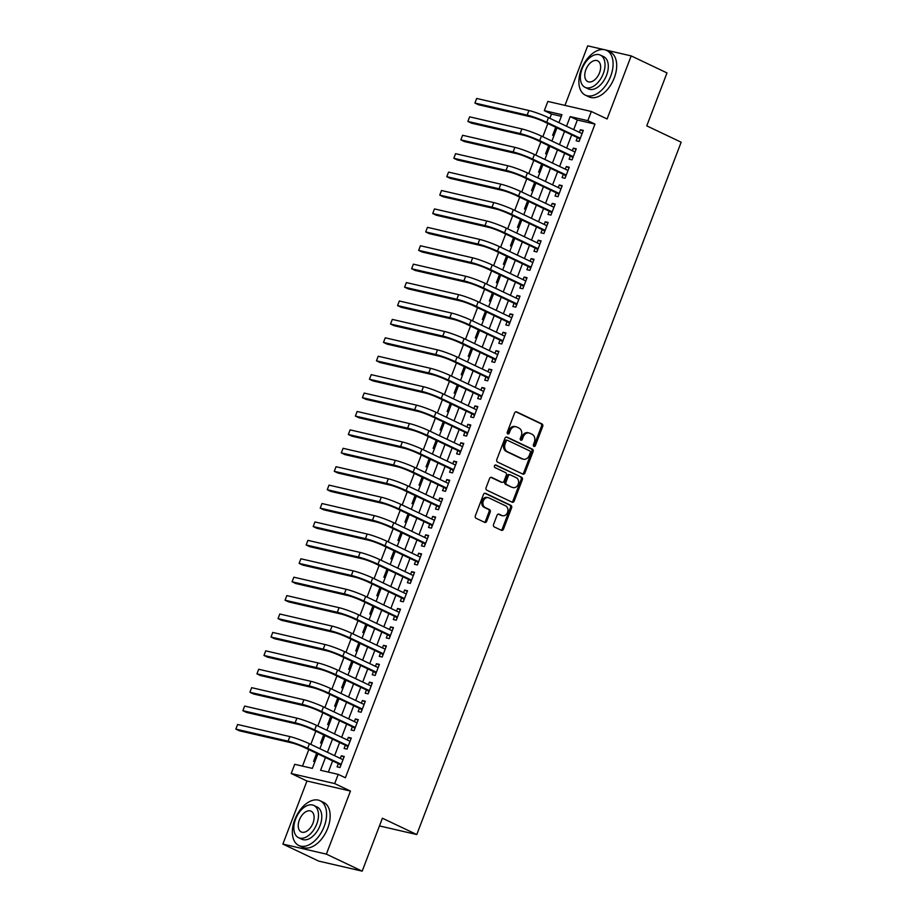 <?xml version="1.0" encoding="UTF-8"?>
<svg xmlns="http://www.w3.org/2000/svg" width="917" height="917" viewBox="0 0 917 917"><rect width="100%" height="100%" fill="white"/><g stroke="black" fill="none" stroke-linecap="round" stroke-linejoin="round"><path stroke-width="1.38" d="M533.9 446.407A1.364 1.077 103 0 0 535.368 445.616L542.704 426.405A1.949 1.547 103 0 0 541.981 423.929L516.672 411.905A1.949 1.547 103 0 0 514.575 413.04L507.25 432.251A1.364 1.077 103 0 0 509.21 433.179L510.161 430.692A6.224 4.94 103 0 1 516.065 426.772A6.224 4.94 103 0 1 516.867 427.047L518.976 428.056A6.224 4.94 103 0 1 521.269 435.976L520.317 438.464A1.364 1.077 103 0 0 522.289 439.392L523.24 436.916A6.224 4.94 103 0 1 529.143 432.984A6.224 4.94 103 0 1 529.946 433.271L532.055 434.268A6.224 4.94 103 0 1 534.347 442.189L533.396 444.676A1.364 1.077 103 0 0 533.9 446.407M533.534 446.109A1.364 1.077 103 0 0 534.187 445.341L541.523 426.141A1.949 1.547 103 0 0 540.812 423.665L515.881 411.813M507.388 433.684A1.364 1.077 103 0 0 508.041 432.916L508.992 430.428L510.161 430.692M520.466 439.896A1.364 1.077 103 0 0 521.12 439.128L522.06 436.641L523.24 436.916M493.552 524.444A1.949 1.547 103 0 0 494.263 526.92L501.37 530.301A1.949 1.547 103 0 0 503.467 529.155L511.606 507.835A1.949 1.547 103 0 0 510.895 505.359L485.586 493.323A1.949 1.547 103 0 0 483.488 494.469L475.338 515.79A1.949 1.547 103 0 0 476.061 518.265L484.635 522.346A1.949 1.547 103 0 0 486.732 521.211L490.217 512.076A1.949 1.547 103 0 0 489.506 509.6L485.242 507.582A5.204 4.127 103 0 1 483.19 501.381A5.204 4.127 103 0 1 488.268 497.679A5.204 4.127 103 0 1 488.944 497.908L505.599 505.829A5.204 4.127 103 0 1 507.663 512.03A5.204 4.127 103 0 1 502.585 515.732A5.204 4.127 103 0 1 501.908 515.503L499.135 514.185A1.949 1.547 103 0 0 497.037 515.32L493.552 524.444M362.181 871.15L318.692 861.097L282.872 844.076L326.372 854.128L362.181 871.15L382.4 818.216L416.776 834.55L681.159 142.204L646.772 125.87L666.991 72.924L631.183 55.903L607.1 118.969L591.339 111.484L587.831 120.689L594.984 124.093L345.377 777.765L338.213 774.361L334.694 783.577L291.205 773.512L294.724 764.308L312.353 768.389L317.878 753.9M326.372 854.128L350.454 791.062L334.694 783.577M522.828 474.089A1.949 1.547 103 0 0 524.925 472.954L533.075 451.623A1.949 1.547 103 0 0 532.353 449.147L507.044 437.111A1.949 1.547 103 0 0 504.946 438.257L496.808 459.577A1.949 1.547 103 0 0 497.518 462.053L522.828 474.089M522.335 479.729L514.196 501.06A1.949 1.547 103 0 1 512.099 502.195L486.789 490.159A1.949 1.547 103 0 1 486.079 487.684L489.563 478.559A1.949 1.547 103 0 1 491.661 477.425L501.92 482.296A1.949 1.547 103 0 0 504.018 481.161L506.333 475.109A1.949 1.547 103 0 0 505.611 472.633L494.928 467.555A1.364 1.077 103 0 1 495.891 465.022L521.624 477.253A1.949 1.547 103 0 1 522.335 479.729L521.165 479.453L513.016 500.785L514.196 501.06M631.183 55.903L605.667 50.011M603.867 49.587L587.694 45.85L564.952 105.386M316.652 753.316L313.568 761.397L314.898 761.706M323.69 734.907L320.595 742.988L321.936 743.297M330.716 716.486L327.633 724.568L328.962 724.877M337.743 698.078L334.659 706.159L336 706.468M344.781 679.669L341.697 687.75L343.027 688.059M351.807 661.249L348.724 669.33L350.053 669.639M358.845 642.84L355.75 650.921L357.091 651.23M365.872 624.42L362.788 632.501L364.118 632.81M372.91 606.011L369.815 614.092L371.156 614.401M379.936 587.602L376.853 595.683L378.182 595.981M386.963 569.182L383.879 577.263L385.22 577.572M394.001 550.773L390.917 558.854L392.247 559.164M401.027 532.353L397.944 540.434L399.273 540.743M408.065 513.944L404.97 522.025L406.311 522.335M415.092 495.535L412.008 503.616L413.338 503.914M422.129 477.115L419.035 485.196L420.376 485.506M429.156 458.706L426.073 466.787L427.402 467.097M436.183 440.286L433.099 448.367L434.44 448.677M443.22 421.877L440.137 429.958L441.467 430.268M450.247 403.469L447.164 411.538L448.493 411.848M457.285 385.048L454.19 393.129L455.531 393.439M464.311 366.64L461.228 374.721L462.558 375.03M471.338 348.219L468.255 356.3L469.596 356.61M478.376 329.811L475.293 337.892L476.622 338.201M485.402 311.39L482.319 319.471L483.66 319.781M492.44 292.981L489.357 301.063L490.687 301.372M499.467 274.573L496.384 282.654L497.713 282.963M506.505 256.152L503.41 264.234L504.751 264.543M513.531 237.744L510.448 245.825L511.778 246.134M520.558 219.323L517.475 227.405L518.816 227.714M527.596 200.915L524.513 208.996L525.842 209.305M534.622 182.506L531.539 190.587L532.88 190.896M541.66 164.086L538.577 172.167L539.907 172.476M548.687 145.677L545.604 153.758L546.933 154.067M577.378 137.55L576.14 140.782L579.086 141.459L583.304 130.409L580.369 129.733L579.361 132.346M570.34 155.97L569.113 159.191L572.048 159.867L576.266 148.818L573.331 148.141L572.334 150.755M563.313 174.379L562.087 177.6L565.021 178.288L569.239 167.238L566.305 166.55L565.308 169.175M556.287 192.799L555.049 196.02L557.995 196.696L562.213 185.647L559.267 184.97L558.27 187.584M549.249 211.208L548.022 214.429L550.957 215.105L555.175 204.067L552.24 203.379L551.243 205.993M542.222 229.617L540.984 232.849L543.93 233.526L548.148 222.476L545.202 221.799L544.205 224.413M535.184 248.037L533.958 251.258L536.892 251.934L541.11 240.884L538.176 240.208L537.179 242.822M528.158 266.446L526.92 269.667L529.866 270.355L534.084 259.305L531.149 258.628L530.141 261.242M521.12 284.866L519.893 288.087L522.828 288.763L527.057 277.713L524.111 277.037L523.114 279.651M514.093 303.275L512.867 306.496L515.801 307.172L520.019 296.134L517.085 295.446L516.088 298.059M507.067 321.684L505.829 324.916L508.775 325.592L512.993 314.542L510.047 313.866L509.05 316.48M500.029 340.104L498.802 343.325L501.737 344.001L505.955 332.951L503.02 332.275L502.023 334.888M493.002 358.513L491.764 361.734L494.71 362.421L498.928 351.371L495.982 350.695L494.985 353.309M485.964 376.933L484.738 380.154L487.672 380.83L491.89 369.78L488.956 369.104L487.959 371.717M478.938 395.342L477.7 398.563L480.646 399.25L484.864 388.2L481.929 387.513L480.921 390.138M471.9 413.762L470.673 416.983L473.608 417.659L477.837 406.609L474.891 405.933L473.894 408.546M464.873 432.171L463.647 435.392L466.581 436.068L470.799 425.018L467.865 424.342L466.868 426.955M457.847 450.579L456.609 453.8L459.555 454.488L463.773 443.438L460.827 442.762L459.83 445.375M450.809 469L449.582 472.221L452.517 472.897L456.735 461.847L453.8 461.171L452.803 463.784M443.782 487.408L442.544 490.629L445.49 491.317L449.708 480.267L446.762 479.58L445.765 482.204M436.744 505.829L435.518 509.05L438.452 509.726L442.67 498.676L439.736 498L438.739 500.613M429.718 524.237L428.491 527.458L431.426 528.135L435.644 517.096L432.709 516.409L431.701 519.022M422.68 542.646L421.453 545.879L424.388 546.555L428.617 535.505L425.671 534.829L424.674 537.442M415.653 561.066L414.427 564.287L417.361 564.964L421.579 553.914L418.645 553.238L417.648 555.851M408.627 579.475L407.389 582.696L410.335 583.384L414.553 572.334L411.607 571.646L410.61 574.271M401.589 597.895L400.362 601.116L403.297 601.793L407.515 590.743L404.58 590.067L403.583 592.68M394.562 616.304L393.324 619.525L396.27 620.201L400.488 609.163L397.542 608.475L396.545 611.089M387.524 634.713L386.298 637.945L389.232 638.622L393.45 627.572L390.516 626.896L389.519 629.509M380.498 653.133L379.271 656.354L382.206 657.031L386.424 645.981L383.489 645.304L382.481 647.918M373.46 671.542L372.233 674.763L375.168 675.451L379.397 664.401L376.451 663.725L375.454 666.338M366.433 689.962L365.207 693.183L368.141 693.86L372.359 682.81L369.425 682.133L368.428 684.747M359.407 708.371L358.169 711.592L361.115 712.268L365.333 701.23L362.387 700.542L361.39 703.156M352.369 726.78L351.142 730.012L354.077 730.689L358.295 719.639L355.36 718.962L354.363 721.576M345.342 745.2L344.104 748.421L347.05 749.097L351.268 738.047L348.322 737.371L347.325 739.985M594.984 124.093L577.355 120.012L573.687 129.641M571.692 134.856L566.649 148.05M564.654 153.265L559.622 166.47M557.628 171.674L552.584 184.879M550.601 190.094L545.558 203.299M543.563 208.503L538.52 221.708M536.537 226.923L531.493 240.128M529.499 245.332L524.467 258.537M522.472 263.752L517.429 276.945M515.434 282.161L510.402 295.366M508.408 300.57L503.364 313.774M501.381 318.99L496.338 332.195M494.343 337.399L489.3 350.603M487.317 355.819L482.273 369.012M480.279 374.228L475.247 387.433M473.252 392.636L468.209 405.841M466.226 411.057L461.182 424.262M459.188 429.465L454.144 442.67M452.161 447.886L447.118 461.079M445.123 466.295L440.08 479.499M438.097 484.703L433.053 497.908M431.059 503.124L426.027 516.328M424.032 521.532L418.989 534.737M417.006 539.953L411.962 553.146M409.968 558.361L404.924 571.566M402.941 576.77L397.898 589.975M395.903 595.19L390.86 608.395M388.877 613.599L383.833 626.804M381.839 632.019L376.807 645.224M374.812 650.428L369.769 663.633M367.786 668.848L362.742 682.042M360.748 687.257L355.704 700.462M353.721 705.666L348.678 718.871M346.683 724.086L341.64 737.291M339.657 742.495L334.613 755.7M332.619 760.915L328.355 772.091M338.304 763.609L337.078 766.83L340.012 767.518L344.23 756.468L341.296 755.791L340.299 758.405M561.353 116.321L551.495 114.04L549.856 118.316M547.873 123.531L542.83 136.736M540.835 141.94L535.803 155.145M533.809 160.36L528.765 173.565M526.782 178.769L521.739 191.974M519.744 197.178L514.701 210.383M512.718 215.598L507.674 228.803M505.68 234.007L500.636 247.212M498.653 252.427L493.61 265.632M491.615 270.836L486.583 284.041M484.589 289.256L479.545 302.45M477.562 307.665L472.519 320.87M470.524 326.074L465.481 339.279M463.498 344.494L458.454 357.699M456.46 362.903L451.416 376.108M449.433 381.323L444.39 394.516M442.395 399.732L437.363 412.937M435.369 418.141L430.325 431.345M428.342 436.561L423.299 449.766M421.304 454.97L416.261 468.174M414.278 473.39L409.234 486.583M407.24 491.799L402.196 505.003M400.213 510.207L395.17 523.412M393.175 528.628L388.143 541.832M386.149 547.036L381.105 560.241M379.122 565.457L374.079 578.65M372.084 583.865L367.041 597.07M365.058 602.274L360.014 615.479M358.02 620.694L352.976 633.899M350.993 639.103L345.95 652.308M343.955 657.523L338.923 670.728M336.929 675.932L331.885 689.137M329.902 694.352L324.859 707.546M322.864 712.761L317.821 725.966M315.838 731.17L310.794 744.375M308.8 749.59L302.495 766.108M555.725 127.257L552.63 135.338L553.971 135.647M379.455 825.919L416.776 834.55M350.454 791.062L306.954 781.009L282.872 844.076M306.954 781.009L291.205 773.512M551.495 114.04L544.331 110.636L547.85 101.432L591.339 111.484M325.466 757.511L320.583 770.291L338.213 774.361M587.831 120.689L570.191 116.608L566.523 126.237M564.528 131.452L559.485 144.645M557.502 149.861L552.458 163.066M550.464 168.27L545.42 181.474M543.437 186.69L538.394 199.895M536.399 205.099L531.367 218.303M529.373 223.519L524.329 236.724M522.346 241.928L517.303 255.132M515.308 260.348L510.265 273.541M508.282 278.757L503.238 291.961M501.244 297.165L496.2 310.37M494.217 315.586L489.174 328.79M487.179 333.994L482.147 347.199M480.153 352.415L475.109 365.608M473.126 370.823L468.083 384.028M466.088 389.232L461.045 402.437M459.062 407.652L454.018 420.857M452.024 426.061L446.98 439.266M444.997 444.481L439.954 457.675M437.959 462.89L432.927 476.095M430.933 481.299L425.889 494.504M423.906 499.719L418.863 512.924M416.868 518.128L411.825 531.333M409.842 536.548L404.798 549.741M402.804 554.957L397.76 568.162M395.777 573.366L390.734 586.571M388.739 591.786L383.707 604.991M381.713 610.195L376.669 623.4M374.686 628.615L369.643 641.82M367.648 647.024L362.605 660.229M360.622 665.444L355.578 678.637M353.584 683.853L348.54 697.058M346.557 702.262L341.514 715.466M339.519 720.682L334.487 733.887M332.493 739.091L327.449 752.295M558.934 122.637L561.961 114.705L544.331 110.636M319.873 748.696L324.916 735.491M326.899 730.276L331.943 717.071M333.937 711.867L338.981 698.662M340.964 693.447L346.007 680.254M348.002 675.038L353.034 661.833M355.028 656.629L360.072 643.425M362.055 638.209L367.098 625.004M369.092 619.8L374.136 606.596M376.119 601.38L381.163 588.187M383.157 582.971L388.2 569.766M390.183 564.563L395.227 551.358M397.221 546.142L402.254 532.937M404.248 527.733L409.291 514.529M411.274 509.313L416.318 496.12M418.312 490.904L423.356 477.7M425.339 472.496L430.382 459.291M432.377 454.075L437.42 440.871M439.403 435.667L444.447 422.462M446.441 417.246L451.473 404.042M453.468 398.838L458.511 385.633M460.494 380.429L465.538 367.224M467.532 362.009L472.576 348.804M474.559 343.6L479.602 330.395M481.597 325.18L486.64 311.975M488.623 306.771L493.667 293.566M495.661 288.351L500.693 275.157M502.688 269.942L507.731 256.737M509.714 251.533L514.758 238.328M516.752 233.113L521.796 219.908M523.779 214.704L528.822 201.499M530.817 196.284L535.86 183.091M537.843 177.875L542.887 164.67M544.881 159.466L549.913 146.261M551.908 141.046L556.951 127.841M577.355 120.012L570.191 116.608M580.369 129.733L583.074 131.016M573.331 148.141L576.036 149.425M566.305 166.55L569.01 167.845M559.267 184.97L561.972 186.254M552.24 203.379L554.945 204.674M545.202 221.799L547.919 223.083M538.176 240.208L540.881 241.492M531.149 258.628L533.854 259.912M524.111 277.037L526.817 278.321M517.085 295.446L519.79 296.741M510.047 313.866L512.752 315.15M503.02 332.275L505.726 333.559M495.982 350.695L498.699 351.979M488.956 369.104L491.661 370.388M481.929 387.513L484.635 388.808M474.891 405.933L477.597 407.217M467.865 424.342L470.57 425.626M460.827 442.762L463.532 444.046M453.8 461.171L456.506 462.455M446.762 479.58L449.479 480.875M439.736 498L442.441 499.284M432.709 516.409L435.415 517.704M425.671 534.829L428.377 536.113M418.645 553.238L421.35 554.521M411.607 571.646L414.312 572.942M404.58 590.067L407.286 591.35M397.542 608.475L400.259 609.771M390.516 626.896L393.221 628.179M383.489 645.304L386.195 646.588M376.451 663.725L379.157 665.008M369.425 682.133L372.13 683.417M362.387 700.542L365.092 701.837M355.36 718.962L358.066 720.246M348.322 737.371L351.039 738.655M341.296 755.791L344.001 757.075M529.143 432.984L527.963 432.709A6.224 4.94 103 0 0 522.06 436.641M516.065 426.772L514.884 426.497A6.224 4.94 103 0 0 508.992 430.428M522.449 473.906A1.949 1.547 103 0 0 523.756 472.679L531.894 451.347A1.949 1.547 103 0 0 531.184 448.872L506.253 437.019M530.347 452.677A1.364 1.077 103 0 0 529.843 450.946L507.628 440.378A1.364 1.077 103 0 0 506.161 441.18L505.164 443.805A6.224 4.94 103 0 0 507.445 451.726L522.633 458.936A6.224 4.94 103 0 0 523.447 459.222A6.224 4.94 103 0 0 529.338 455.291L530.347 452.677M507.261 440.298L506.448 440.114A1.364 1.077 103 0 0 504.98 440.905L506.161 441.18M523.447 459.222L522.266 458.947A6.224 4.94 103 0 1 521.464 458.672L506.276 451.451A6.224 4.94 103 0 1 503.983 443.53L504.98 440.905M511.72 502.012A1.949 1.547 103 0 0 513.016 500.785M490.859 477.333L500.739 482.033A1.949 1.547 103 0 0 501.267 482.147M495.226 464.988L521.624 477.253M512.569 487.363A5.204 4.127 103 0 0 513.245 487.603A5.204 4.127 103 0 0 518.323 483.889A5.204 4.127 103 0 0 516.26 477.688L510.391 474.903A1.949 1.547 103 0 0 508.293 476.038L505.989 482.101A1.949 1.547 103 0 0 506.7 484.577L511.399 487.087A5.204 4.127 103 0 0 512.064 487.328L513.245 487.603M509.222 474.628A1.949 1.547 103 0 0 507.124 475.774L508.293 476.038M511.399 487.087L505.519 484.302A1.949 1.547 103 0 1 504.808 481.826L507.124 475.774M521.165 479.453A1.949 1.547 103 0 0 520.443 476.978M502.585 515.732L501.404 515.469A5.204 4.127 103 0 1 500.728 515.228L498.332 514.093M488.268 497.679L487.087 497.404A5.204 4.127 103 0 0 482.01 501.106A5.204 4.127 103 0 0 484.073 507.307L485.242 507.582M484.256 522.163A1.949 1.547 103 0 0 485.552 520.936L489.036 511.812A1.949 1.547 103 0 0 488.325 509.336L484.073 507.307M500.991 530.118A1.949 1.547 103 0 0 502.287 528.891L510.425 507.56A1.949 1.547 103 0 0 509.714 505.084L484.784 493.231M476.668 98.44L474.914 103.048L476.668 98.44L528.926 110.521A14.867 1.559 20.9 0 1 548.481 117.663L582.077 133.63M579.831 139.499L578.822 138.238L543.781 121.583A9.915 1.032 -159.1 0 0 530.748 116.826L478.491 104.744L474.914 103.048L527.16 115.118A14.867 1.559 20.9 0 1 546.727 122.27L580.312 138.238M578.822 138.238L580.186 138.559M610.688 76.168A24.77 14.855 -64.6 0 0 606.63 50.401A24.77 14.855 -64.6 0 0 581.298 69.371A24.77 14.855 -64.6 0 0 585.367 95.15A24.77 14.855 -64.6 0 0 610.688 76.168M585.367 95.15L588.943 96.847A24.77 14.855 -64.6 0 0 614.275 77.876A24.77 14.855 -64.6 0 0 610.218 52.097L606.63 50.401M600.36 55.1L603.65 56.659A17.836 10.695 115.4 0 1 606.573 75.217A17.836 10.695 115.4 0 1 588.336 88.88L585.046 87.321A17.836 10.695 -64.6 0 0 603.283 73.647A17.836 10.695 -64.6 0 0 600.36 55.1A17.836 10.695 -64.6 0 0 582.123 68.764A17.836 10.695 -64.6 0 0 585.046 87.321M585.883 69.635A11.497 6.889 -64.6 0 0 587.763 81.59A11.497 6.889 -64.6 0 0 599.523 72.787A11.497 6.889 -64.6 0 0 597.632 60.82A11.497 6.889 -64.6 0 0 585.883 69.635M324.16 826.515A24.77 14.855 -64.6 0 0 320.102 800.747A24.77 14.855 -64.6 0 0 294.77 819.729A24.77 14.855 -64.6 0 0 298.827 845.497A24.77 14.855 -64.6 0 0 324.16 826.515M298.827 845.497L302.415 847.193A24.77 14.855 -64.6 0 0 327.747 828.223A24.77 14.855 -64.6 0 0 323.678 802.444L320.102 800.747M313.832 805.447L317.122 807.006A17.836 10.695 115.4 0 1 320.044 825.564A17.836 10.695 115.4 0 1 301.808 839.227L298.518 837.668A17.836 10.695 -64.6 0 0 316.755 824.005A17.836 10.695 -64.6 0 0 313.832 805.447A17.836 10.695 -64.6 0 0 295.595 819.11A17.836 10.695 -64.6 0 0 298.518 837.668M299.355 819.981A11.497 6.889 -64.6 0 0 301.235 831.937A11.497 6.889 -64.6 0 0 312.995 823.134A11.497 6.889 -64.6 0 0 311.104 811.178A11.497 6.889 -64.6 0 0 299.355 819.981M469.642 116.849L467.888 121.457L469.642 116.849L521.888 128.93A14.867 1.559 20.9 0 1 541.454 136.083L575.039 152.039M572.804 157.907L571.784 156.658L536.754 140.003A9.915 1.032 -159.1 0 0 523.71 135.235L471.464 123.165L467.888 121.457L520.134 133.538A14.867 1.559 20.9 0 1 539.689 140.679L573.285 156.647M571.784 156.658L573.159 156.967M462.604 135.269L460.85 139.865L462.604 135.269L514.861 147.35A14.867 1.559 20.9 0 1 534.416 154.492L568.013 170.459M565.766 176.328L564.757 175.067L529.728 158.412A9.915 1.032 -159.1 0 0 516.684 153.655L464.438 141.573L460.85 139.865L513.107 151.947A14.867 1.559 20.9 0 1 532.662 159.1L566.247 175.055M564.757 175.067L566.133 175.388M455.577 153.678L453.823 158.286L455.577 153.678L507.835 165.759A14.867 1.559 20.9 0 1 527.39 172.9L560.883 188.822M558.74 194.736L557.719 193.476L522.69 176.832A9.915 1.032 -159.1 0 0 509.657 172.064L457.4 159.982L453.823 158.286L506.069 170.367A14.867 1.559 20.9 0 1 525.636 177.508L559.221 193.476M557.719 193.476L559.095 193.796M448.551 172.098L446.785 176.694L448.551 172.098L500.797 184.168A14.867 1.559 20.9 0 1 520.352 191.321L553.948 207.288M551.702 213.157L550.693 211.896L515.663 195.241A9.915 1.032 -159.1 0 0 502.619 190.484L450.373 178.402L446.785 176.694L499.043 188.776A14.867 1.559 20.9 0 1 518.598 195.917L552.194 211.884M550.693 211.896L552.068 212.217M441.513 190.507L439.759 195.115L441.513 190.507L493.77 202.588A14.867 1.559 20.9 0 1 513.325 209.729L546.91 225.697M544.675 231.565L543.655 230.305L508.626 213.661A9.915 1.032 -159.1 0 0 495.593 208.893L443.335 196.811L439.759 195.115L492.005 207.185A14.867 1.559 20.9 0 1 511.571 214.337L545.157 230.305M543.655 230.305L545.03 230.625M434.486 208.916L432.721 213.523L434.486 208.916L486.732 220.997A14.867 1.559 20.9 0 1 506.299 228.15L539.884 244.117M537.649 249.974L536.628 248.725L501.599 232.07A9.915 1.032 -159.1 0 0 488.555 227.301L436.309 215.231L432.721 213.523L484.978 225.605A14.867 1.559 20.9 0 1 504.533 232.746L538.13 248.713M536.628 248.725L538.004 249.034M427.448 227.336L425.694 231.932L427.448 227.336L479.706 239.417A14.867 1.559 20.9 0 1 499.261 246.558L532.857 262.526M530.611 268.394L529.602 267.134L494.561 250.479A9.915 1.032 -159.1 0 0 481.528 245.722L429.271 233.64L425.694 231.932L477.94 244.014A14.867 1.559 20.9 0 1 497.507 251.166L531.092 267.134M529.602 267.134L530.966 267.455M420.422 245.745L418.668 250.352L420.422 245.745L472.668 257.826A14.867 1.559 20.9 0 1 492.234 264.967L525.819 280.934M523.584 286.803L522.564 285.542L487.535 268.899A9.915 1.032 -159.1 0 0 474.49 264.13L422.244 252.049L418.668 250.352L470.914 262.434A14.867 1.559 20.9 0 1 490.469 269.575L524.065 285.542M522.564 285.542L523.939 285.863M413.384 264.165L411.63 268.761L413.384 264.165L465.641 276.246A14.867 1.559 20.9 0 1 485.196 283.387L518.793 299.355M516.546 305.223L515.537 303.963L480.508 287.308A9.915 1.032 -159.1 0 0 467.464 282.551L415.218 270.469L411.63 268.761L463.887 280.843A14.867 1.559 20.9 0 1 483.442 287.984L517.028 303.951M515.537 303.963L516.913 304.284M406.357 282.574L404.603 287.181L406.357 282.574L458.615 294.655A14.867 1.559 20.9 0 1 478.17 301.796L511.755 317.763M509.52 323.632L508.499 322.371L473.47 305.728A9.915 1.032 -159.1 0 0 460.437 300.959L408.18 288.878L404.603 287.181L456.849 299.263A14.867 1.559 20.9 0 1 476.416 306.404L510.001 322.371M508.499 322.371L509.875 322.692M399.331 300.994L397.565 305.59L399.331 300.994L451.577 313.064A14.867 1.559 20.9 0 1 471.132 320.216L504.728 336.184M502.482 342.041L501.473 340.792L466.444 324.137A9.915 1.032 -159.1 0 0 453.399 319.368L401.153 307.298L397.565 305.59L449.823 317.672A14.867 1.559 20.9 0 1 469.378 324.813L502.975 340.78M501.473 340.792L502.848 341.101M392.293 319.403L390.539 324.01L392.293 319.403L444.55 331.484A14.867 1.559 20.9 0 1 464.105 338.625L497.69 354.592M495.455 360.461L494.435 359.2L459.406 342.545A9.915 1.032 -159.1 0 0 446.373 337.788L394.115 325.707L390.539 324.01L442.785 336.08A14.867 1.559 20.9 0 1 462.351 343.233L495.937 359.2M494.435 359.2L495.81 359.521M385.266 337.811L383.501 342.419L385.266 337.811L437.512 349.893A14.867 1.559 20.9 0 1 457.079 357.034L490.664 373.001M488.429 378.87L487.408 377.609L452.379 360.966A9.915 1.032 -159.1 0 0 439.335 356.197L387.089 344.116L383.501 342.419L435.758 354.501A14.867 1.559 20.9 0 1 455.313 361.642L488.91 377.609M487.408 377.609L488.784 377.93M378.228 356.232L376.474 360.828L378.228 356.232L430.486 368.313A14.867 1.559 20.9 0 1 450.041 375.454L483.637 391.421M481.391 397.29L480.382 396.029L445.341 379.374A9.915 1.032 -159.1 0 0 432.308 374.617L380.051 362.536L376.474 360.828L428.72 372.91A14.867 1.559 20.9 0 1 448.287 380.051L481.872 396.018M480.382 396.029L481.746 396.35M371.202 374.64L369.448 379.248L371.202 374.64L423.448 386.722A14.867 1.559 20.9 0 1 443.014 393.863L476.599 409.83M474.364 415.699L473.344 414.438L438.315 397.795A9.915 1.032 -159.1 0 0 425.27 393.026L373.024 380.945L369.448 379.248L421.694 391.33A14.867 1.559 20.9 0 1 441.249 398.471L474.846 414.438M473.344 414.438L474.719 414.759M364.164 393.061L362.41 397.657L364.164 393.061L416.421 405.131A14.867 1.559 20.9 0 1 435.976 412.283L469.573 428.25M467.326 434.119L466.317 432.858L431.288 416.203A9.915 1.032 -159.1 0 0 418.244 411.435L365.998 399.365L362.41 397.657L414.667 409.739A14.867 1.559 20.9 0 1 434.222 416.88L467.808 432.847M466.317 432.858L467.693 433.168M357.137 411.469L355.383 416.077L357.137 411.469L409.395 423.551A14.867 1.559 20.9 0 1 428.95 430.692L462.535 446.659M460.3 452.528L459.279 451.267L424.25 434.612A9.915 1.032 -159.1 0 0 411.217 429.855L358.96 417.774L355.383 416.077L407.629 428.147A14.867 1.559 20.9 0 1 427.196 435.3L460.781 451.267M459.279 451.267L460.655 451.588M350.111 429.878L348.345 434.486L350.111 429.878L402.357 441.96A14.867 1.559 20.9 0 1 421.912 449.101L455.508 465.068M453.262 470.937L452.253 469.687L417.224 453.032A9.915 1.032 -159.1 0 0 404.179 448.264L351.933 436.183L348.345 434.486L400.603 446.568A14.867 1.559 20.9 0 1 420.158 453.709L453.755 469.676M452.253 469.687L453.628 469.997M343.073 448.298L341.319 452.895L343.073 448.298L395.33 460.38A14.867 1.559 20.9 0 1 414.885 467.521L448.47 483.488M446.235 489.357L445.215 488.096L410.186 471.441A9.915 1.032 -159.1 0 0 397.153 466.684L344.895 454.603L341.319 452.895L393.565 464.976A14.867 1.559 20.9 0 1 413.131 472.117L446.717 488.085M445.215 488.096L446.59 488.417M336.046 466.707L334.281 471.315L336.046 466.707L388.292 478.789A14.867 1.559 20.9 0 1 407.859 485.93L441.444 501.897M439.209 507.766L438.188 506.505L403.159 489.861A9.915 1.032 -159.1 0 0 390.115 485.093L337.869 473.012L334.281 471.315L386.538 483.397A14.867 1.559 20.9 0 1 406.093 490.538L439.69 506.505M438.188 506.505L439.564 506.826M329.008 485.127L327.254 489.724L329.008 485.127L381.266 497.197A14.867 1.559 20.9 0 1 400.821 504.35L434.417 520.317M432.171 526.186L431.162 524.925L396.121 508.27A9.915 1.032 -159.1 0 0 383.088 503.513L330.831 491.432L327.254 489.724L379.5 501.805A14.867 1.559 20.9 0 1 399.067 508.946L432.652 524.914M431.162 524.925L432.526 525.235M321.982 503.536L320.228 508.144L321.982 503.536L374.228 515.618A14.867 1.559 20.9 0 1 393.794 522.759L427.379 538.726M425.144 544.595L424.124 543.334L389.095 526.679A9.915 1.032 -159.1 0 0 376.05 521.922L323.804 509.841L320.228 508.144L372.474 520.214A14.867 1.559 20.9 0 1 392.029 527.367L425.626 543.334M424.124 543.334L425.499 543.655M314.944 521.945L313.19 526.553L314.944 521.945L367.201 534.026A14.867 1.559 20.9 0 1 386.756 541.179L420.353 557.135M418.106 563.004L417.097 561.754L382.068 545.099A9.915 1.032 -159.1 0 0 369.024 540.331L316.778 528.261L313.19 526.553L365.447 538.634A14.867 1.559 20.9 0 1 385.002 545.775L418.588 561.743M417.097 561.754L418.473 562.064M307.917 540.365L306.163 544.962L307.917 540.365L360.175 552.447A14.867 1.559 20.9 0 1 379.73 559.588L413.223 575.509M411.08 581.424L410.059 580.163L375.03 563.508A9.915 1.032 -159.1 0 0 361.997 558.751L309.74 546.67L306.163 544.962L358.409 557.043A14.867 1.559 20.9 0 1 377.976 564.196L411.561 580.152M410.059 580.163L411.435 580.484M300.891 558.774L299.125 563.382L300.891 558.774L353.137 570.855A14.867 1.559 20.9 0 1 372.692 577.997L406.288 593.964M404.042 599.833L403.033 598.572L368.004 581.928A9.915 1.032 -159.1 0 0 354.959 577.16L302.713 565.078L299.125 563.382L351.383 575.463A14.867 1.559 20.9 0 1 370.938 582.604L404.535 598.572M403.033 598.572L404.408 598.893M293.853 577.194L292.099 581.791L293.853 577.194L346.11 589.264A14.867 1.559 20.9 0 1 365.665 596.417L399.25 612.384M397.015 618.253L395.995 616.992L360.966 600.337A9.915 1.032 -159.1 0 0 347.933 595.58L295.675 583.499L292.099 581.791L344.345 593.872A14.867 1.559 20.9 0 1 363.911 601.013L397.497 616.981M395.995 616.992L397.37 617.301M286.826 595.603L285.061 600.211L286.826 595.603L339.072 607.684A14.867 1.559 20.9 0 1 358.639 614.826L392.224 630.793M389.989 636.662L388.968 635.401L353.939 618.746A9.915 1.032 -159.1 0 0 340.895 613.989L288.649 601.907L285.061 600.211L337.318 612.281A14.867 1.559 20.9 0 1 356.873 619.433L390.47 635.401M388.968 635.401L390.344 635.722M279.788 614.012L278.034 618.62L279.788 614.012L332.046 626.093A14.867 1.559 20.9 0 1 351.601 633.246L385.197 649.213M382.951 655.07L381.942 653.821L346.901 637.166A9.915 1.032 -159.1 0 0 333.868 632.398L281.611 620.328L278.034 618.62L330.28 630.701A14.867 1.559 20.9 0 1 349.847 637.842L383.432 653.81M381.942 653.821L383.306 654.13M272.762 632.432L271.008 637.028L272.762 632.432L325.008 644.513A14.867 1.559 20.9 0 1 344.574 651.655L378.159 667.622M375.924 673.491L374.904 672.23L339.875 655.575A9.915 1.032 -159.1 0 0 326.83 650.818L274.584 638.736L271.008 637.028L323.254 649.11A14.867 1.559 20.9 0 1 342.809 656.263L376.406 672.23M374.904 672.23L376.279 672.551M265.724 650.841L263.97 655.449L265.724 650.841L317.981 662.922A14.867 1.559 20.9 0 1 337.536 670.063L371.133 686.031M368.886 691.899L367.877 690.639L332.848 673.995A9.915 1.032 -159.1 0 0 319.804 669.227L267.558 657.145L263.97 655.449L316.227 667.53A14.867 1.559 20.9 0 1 335.782 674.671L369.368 690.639M367.877 690.639L369.253 690.959M258.697 669.261L256.943 673.857L258.697 669.261L310.955 681.331A14.867 1.559 20.9 0 1 330.51 688.484L364.095 704.451M361.86 710.32L360.839 709.059L325.81 692.404A9.915 1.032 -159.1 0 0 312.777 687.647L260.52 675.565L256.943 673.857L309.189 685.939A14.867 1.559 20.9 0 1 328.756 693.08L362.341 709.047M360.839 709.059L362.215 709.38M251.671 687.67L249.905 692.278L251.671 687.67L303.917 699.751A14.867 1.559 20.9 0 1 323.472 706.892L357.068 722.86M354.822 728.728L353.813 727.468L318.784 710.824A9.915 1.032 -159.1 0 0 305.739 706.056L253.493 693.974L249.905 692.278L302.163 704.348A14.867 1.559 20.9 0 1 321.718 711.5L355.315 727.468M353.813 727.468L355.188 727.789M244.633 706.079L242.879 710.686L244.633 706.079L296.89 718.16A14.867 1.559 20.9 0 1 316.445 725.313L350.03 741.28M347.795 747.137L346.775 745.888L311.746 729.233A9.915 1.032 -159.1 0 0 298.713 724.464L246.455 712.394L242.879 710.686L295.125 722.768A14.867 1.559 20.9 0 1 314.691 729.909L348.277 745.876M346.775 745.888L348.151 746.197M237.606 724.499L235.841 729.107L237.606 724.499L289.852 736.58A14.867 1.559 20.9 0 1 309.419 743.721L343.004 759.689M340.769 765.557L339.748 764.297L304.719 747.642A9.915 1.032 -159.1 0 0 291.675 742.885L239.429 730.803L235.841 729.107L288.098 741.177A14.867 1.559 20.9 0 1 307.653 748.329L341.25 764.297M339.748 764.297L341.124 764.618M534.187 445.341L535.368 445.616M508.041 432.916L509.21 433.179M521.12 439.128L522.289 439.392M540.812 423.665L541.981 423.929M541.523 426.141L542.704 426.405M531.184 448.872L532.353 449.147M531.894 451.347L533.075 451.623M523.756 472.679L524.925 472.954M503.983 443.53L505.164 443.805M506.276 451.451L507.445 451.726M521.464 458.672L522.633 458.936M500.739 482.033L501.92 482.296M504.808 481.826L505.989 482.101M505.519 484.302L506.7 484.577M500.728 515.228L501.908 515.503M488.325 509.336L489.506 509.6M489.036 511.812L490.217 512.076M485.552 520.936L486.732 521.211M509.714 505.084L510.895 505.359M510.425 507.56L511.606 507.835M502.287 528.891L503.467 529.155M548.481 117.663L546.727 122.27M528.926 110.521L527.16 115.118M541.454 136.083L539.689 140.679M521.888 128.93L520.134 133.538M534.416 154.492L532.662 159.1M514.861 147.35L513.107 151.947M527.39 172.9L525.636 177.508M507.835 165.759L506.069 170.367M520.352 191.321L518.598 195.917M500.797 184.168L499.043 188.776M513.325 209.729L511.571 214.337M493.77 202.588L492.005 207.185M506.299 228.15L504.533 232.746M486.732 220.997L484.978 225.605M499.261 246.558L497.507 251.166M479.706 239.417L477.94 244.014M492.234 264.967L490.469 269.575M472.668 257.826L470.914 262.434M485.196 283.387L483.442 287.984M465.641 276.246L463.887 280.843M478.17 301.796L476.416 306.404M458.615 294.655L456.849 299.263M471.132 320.216L469.378 324.813M451.577 313.064L449.823 317.672M464.105 338.625L462.351 343.233M444.55 331.484L442.785 336.08M457.079 357.034L455.313 361.642M437.512 349.893L435.758 354.501M450.041 375.454L448.287 380.051M430.486 368.313L428.72 372.91M443.014 393.863L441.249 398.471M423.448 386.722L421.694 391.33M435.976 412.283L434.222 416.88M416.421 405.131L414.667 409.739M428.95 430.692L427.196 435.3M409.395 423.551L407.629 428.147M421.912 449.101L420.158 453.709M402.357 441.96L400.603 446.568M414.885 467.521L413.131 472.117M395.33 460.38L393.565 464.976M407.859 485.93L406.093 490.538M388.292 478.789L386.538 483.397M400.821 504.35L399.067 508.946M381.266 497.197L379.5 501.805M393.794 522.759L392.029 527.367M374.228 515.618L372.474 520.214M386.756 541.179L385.002 545.775M367.201 534.026L365.447 538.634M379.73 559.588L377.976 564.196M360.175 552.447L358.409 557.043M372.692 577.997L370.938 582.604M353.137 570.855L351.383 575.463M365.665 596.417L363.911 601.013M346.11 589.264L344.345 593.872M358.639 614.826L356.873 619.433M339.072 607.684L337.318 612.281M351.601 633.246L349.847 637.842M332.046 626.093L330.28 630.701M344.574 651.655L342.809 656.263M325.008 644.513L323.254 649.11M337.536 670.063L335.782 674.671M317.981 662.922L316.227 667.53M330.51 688.484L328.756 693.08M310.955 681.331L309.189 685.939M323.472 706.892L321.718 711.5M303.917 699.751L302.163 704.348M316.445 725.313L314.691 729.909M296.89 718.16L295.125 722.768M309.419 743.721L307.653 748.329M289.852 736.58L288.098 741.177M506.276 440.045L507.456 440.32M500.991 482.113L502.172 482.388M508.969 474.548L510.139 474.811"/></g></svg>

